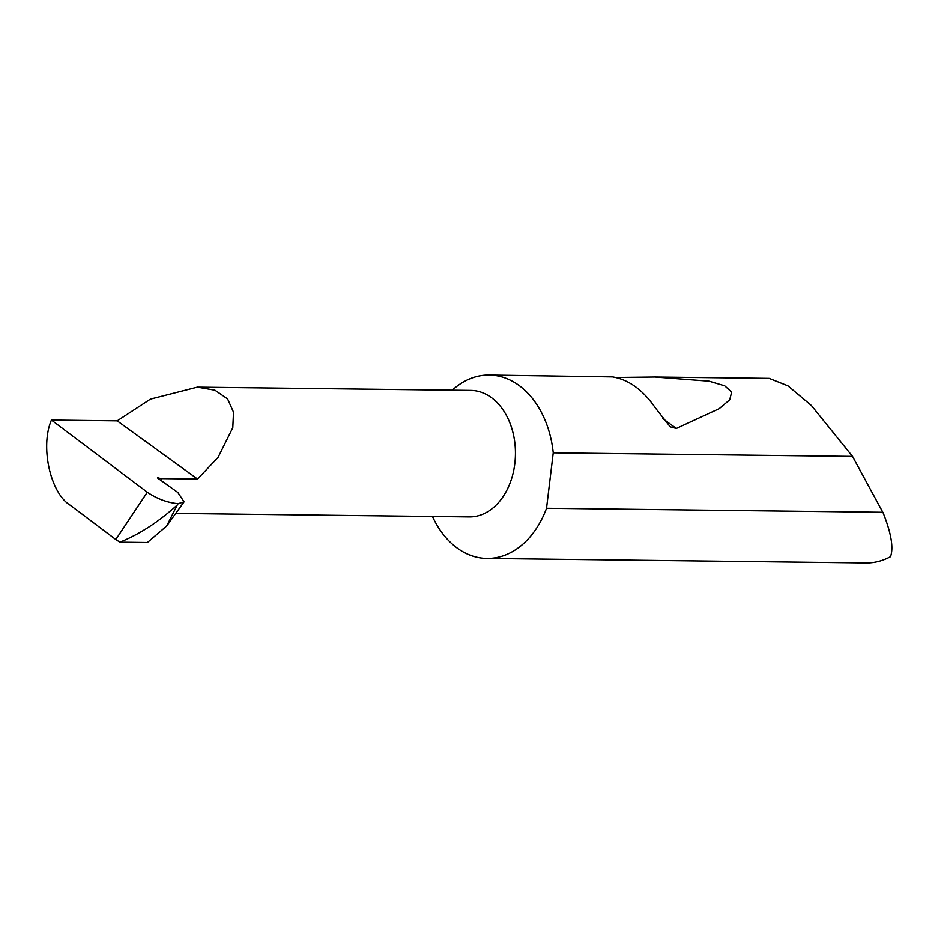 <?xml version="1.0" encoding="UTF-8"?>
<svg xmlns="http://www.w3.org/2000/svg" width="938" height="938" viewBox="0 0 938 938"><rect width="100%" height="100%" fill="white"/><g stroke="black" fill="none" stroke-linecap="round" stroke-linejoin="round"><path stroke-width="1.41" d="M147.301 492.227L51.438 420.06L117.203 420.845L150.455 399.119L197.379 387.16L214.966 390.22L227.606 398.943L233.527 412.181L232.8 427.716L218.062 457.416L197.531 479.037L161.817 478.615L157.432 477.899L177.857 492.485L184.059 501.83L166.706 525.984L177.235 505.007C158.639 521.868 139.539 534.25 119.935 542.164L115.808 539.514L147.301 492.227C157.115 498.875 167.398 502.698 178.15 503.694L177.235 505.007M197.379 387.16L470.77 390.419A63.245 45.423 90.7 0 1 510.178 482.753A63.245 45.423 90.7 0 1 469.258 516.908L175.734 513.414M615.703 377.51L654.853 377.029L709.116 381.203L724.746 385.858L731.675 392.131L729.705 399.823L719.212 408.663L676.333 428.455L670.236 426.837L655.439 407.995C643.069 390.032 628.777 379.667 612.549 376.912L489.167 375.059A91.69 65.848 -89.3 0 0 452.268 390.196M432.465 516.463A91.69 65.848 -89.3 0 0 486.986 558.427L865.985 562.941A91.69 65.848 -89.3 0 0 890.514 556.68C893.715 547.933 891.264 533.347 883.186 512.934L852.536 456.407L811.393 405.497L787.967 385.858L769.16 378.389L654.853 377.029M852.536 456.407L553.244 452.843A91.69 65.848 -89.3 0 0 489.167 375.059M486.986 558.427A91.69 65.848 -89.3 0 0 546.303 508.924A91.69 65.848 -89.3 0 0 546.537 508.267L882.916 512.277M119.841 542.199L147.372 542.527L166.706 525.984M178.15 503.694L184.059 501.83M51.438 420.06C39.971 446.547 50.382 493.435 70.373 505.312L115.808 539.514M117.203 420.845L197.531 479.037M553.244 452.843L546.537 508.267M160.949 480.678L161.817 478.615M119.935 542.164L147.454 542.492M158.381 478.884L158.78 477.829M676.333 428.455L662.58 418.489"/></g></svg>
